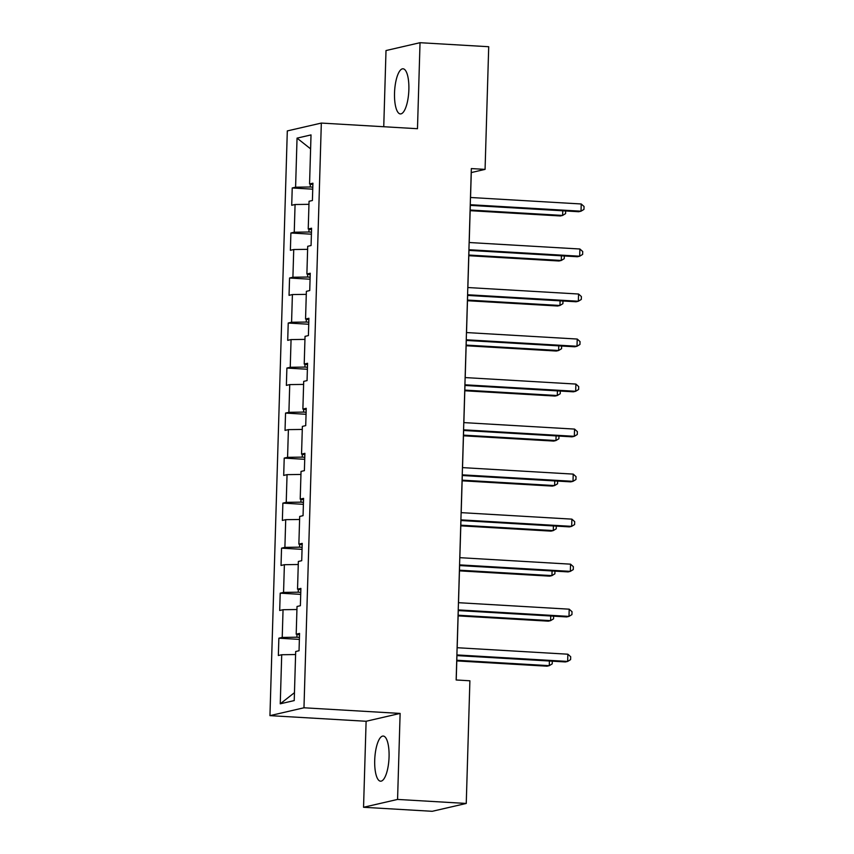 <?xml version="1.0" encoding="UTF-8"?>
<svg xmlns="http://www.w3.org/2000/svg" width="854" height="854" viewBox="0 0 854 854"><rect width="100%" height="100%" fill="white"/><g stroke="black" fill="none" stroke-linecap="round" stroke-linejoin="round"><path stroke-width="1.28" d="M389.061 756.964A22.61 7.088 -86.6 0 0 383.211 736.052A22.61 7.088 -86.6 0 0 374.714 760.274A22.61 7.088 -86.6 0 0 380.564 781.186A22.61 7.088 -86.6 0 0 389.061 756.964M408.863 89.702A22.61 7.088 -86.6 0 0 403.013 68.79A22.61 7.088 -86.6 0 0 394.527 93.011A22.61 7.088 -86.6 0 0 400.366 113.924A22.61 7.088 -86.6 0 0 408.863 89.702M363.548 807.276L397.569 799.429L400.12 713.421L366.11 721.267L363.548 807.276L432.231 811.3L466.252 803.454L469.892 680.787L456.153 679.987L471.333 168.58L485.072 169.38L488.712 46.724L420.029 42.7L386.008 50.546L383.745 126.734M366.11 721.267L269.949 715.641L287.307 130.918L321.328 123.072L303.971 707.785L269.949 715.641M297.043 138.135L295.591 187.197L292.228 187.965L291.716 205.28L295.068 204.512L294.246 232.213L290.894 232.993L290.381 250.307L293.733 249.528L292.911 277.24L289.559 278.009L289.047 295.335L292.399 294.555L291.577 322.257L288.225 323.036L287.713 340.351L291.065 339.582L290.243 367.284L286.891 368.063L286.368 385.378L289.73 384.599L288.908 412.311L285.546 413.08L285.033 430.395L288.396 429.626L287.574 457.328L284.211 458.107L283.699 475.422L287.051 474.643L286.229 502.355L282.877 503.123L282.364 520.438L285.716 519.67L284.894 547.371L281.542 548.151L281.03 565.465L284.382 564.697L283.56 592.398L280.208 593.167L279.696 610.493L283.048 609.713L282.226 637.426L278.863 638.194L278.351 655.509L281.713 654.74L280.251 703.803L294.224 700.579L295.687 651.517L299.039 650.737L299.551 633.422L296.199 634.191L297.021 606.489L300.373 605.71L300.896 588.395L297.534 589.175L298.356 561.462L301.718 560.694L302.231 543.379L298.868 544.147L299.69 516.446L303.053 515.667L303.565 498.352L300.213 499.131L301.035 471.419L304.387 470.65L304.899 453.335L301.547 454.104L302.369 426.402L305.721 425.623L306.234 408.308L302.882 409.087L303.704 381.375L307.056 380.606L307.568 363.281L304.216 364.06L305.038 336.359L308.401 335.579L308.913 318.264L305.551 319.033L306.372 291.331L309.735 290.552L310.248 273.237L306.885 274.017L307.707 246.304L311.069 245.536L311.582 228.221L308.23 228.989L309.052 201.288L312.404 200.509L312.916 183.194L309.564 183.973L311.016 134.911L297.043 138.135L310.6 148.863M299.434 637.362L296.893 637.212L296.978 634.351M299.508 634.874L296.199 634.191M282.226 637.426L296.893 637.212M283.048 609.713L296.936 609.521M300.779 592.345L298.227 592.196L298.313 589.335M300.854 589.847L297.534 589.175M283.56 592.398L298.227 592.196M284.382 564.697L298.27 564.494M302.113 547.318L299.562 547.168L299.647 544.308M302.188 544.831L298.868 544.147M284.894 547.371L299.562 547.168M285.716 519.67L299.605 519.478M303.448 502.301L300.896 502.152L300.982 499.291M303.522 499.803L300.213 499.131M286.229 502.355L300.896 502.152M287.051 474.643L300.939 474.45M304.782 457.274L302.241 457.125L302.316 454.264M304.857 454.776L301.547 454.104M287.574 457.328L302.241 457.125M288.396 429.626L302.273 429.434M306.116 412.247L303.576 412.098L303.661 409.237M306.191 409.76L302.882 409.087M288.908 412.311L303.576 412.098M289.73 384.599L303.618 384.407M307.461 367.231L304.91 367.081L304.995 364.22M307.525 364.733L304.216 364.06M290.243 367.284L304.91 367.081M291.065 339.582L304.953 339.38M308.796 322.204L306.244 322.054L306.33 319.193M308.87 319.716L305.551 319.033M291.577 322.257L306.244 322.054M292.399 294.555L306.287 294.363M310.13 277.187L307.579 277.038L307.664 274.177M310.205 274.689L306.885 274.017M292.911 277.24L307.579 277.038M293.733 249.528L307.621 249.336M311.464 232.16L308.913 232.01L308.999 229.15M311.539 229.673L308.23 228.989M294.246 232.213L308.913 232.01M295.068 204.512L308.956 204.319M312.799 187.143L310.258 186.994L310.344 184.133M312.874 184.645L309.564 183.973M295.591 187.197L310.258 186.994M397.569 799.429L466.252 803.454M400.12 713.421L303.971 707.785M321.328 123.072L417.478 128.708L420.029 42.7M470.543 197.487L471.28 172.561L485.072 169.38M456.217 679.987L456.943 655.594M457.178 647.716L458.278 610.578M458.513 602.689L459.612 565.551M459.847 557.673L460.957 520.524M461.192 512.646L462.292 475.507M462.526 467.629L463.626 430.48M463.861 422.602L464.96 385.464M465.195 377.585L466.295 340.436M466.53 332.558L467.629 295.42M467.864 287.531L468.974 250.393M469.209 242.515L470.308 205.366M280.251 703.803L294.459 692.679M281.713 654.74L295.591 654.538M292.228 187.965L312.745 189.172M290.894 232.993L311.4 234.188M289.559 278.009L310.066 279.215M288.225 323.036L308.732 324.242M286.891 368.063L307.397 369.259M285.546 413.08L306.063 414.286M284.211 458.107L304.729 459.303M282.877 503.123L303.383 504.33M281.542 548.151L302.049 549.346M280.208 593.167L300.715 594.373M278.863 638.194L299.38 639.4M470.244 205.366L578.724 211.728L581.019 211.194L470.266 204.704M581.232 203.978L584.051 206.508L583.965 209.401L581.019 211.194L581.232 203.978L470.479 197.487M470.148 210.682L560.331 215.966L562.626 215.432L562.765 210.789M470.17 210.02L562.626 215.432L565.572 213.639L565.658 210.959M468.91 250.393L577.379 256.744L579.685 256.211L468.931 249.72M579.898 249.005L582.716 251.535L582.631 254.417L579.685 256.211L579.898 249.005L469.145 242.515M467.576 295.409L576.044 301.772L578.35 301.238L467.586 294.747M578.564 294.022L581.382 296.551L581.296 299.444L578.35 301.238L578.564 294.022L467.811 287.531M468.814 255.709L558.996 260.993L561.291 260.459L561.43 255.816M468.835 255.036L561.291 260.459L564.238 258.666L564.323 255.976M467.48 300.725L557.662 306.01L559.957 305.476L560.096 300.832M467.501 300.064L559.957 305.476L562.903 303.682L562.978 301.003M466.231 340.436L574.71 346.788L577.005 346.265L466.252 339.775M577.229 339.049L580.037 341.579L579.951 344.461L577.005 346.265L577.229 339.049L466.465 332.558M464.896 385.453L573.376 391.815L575.671 391.281L464.918 384.791M575.884 384.065L578.702 386.606L578.617 389.488L575.671 391.281L575.884 384.065L465.131 377.575M463.562 430.48L572.041 436.832L574.336 436.309L463.583 429.818M574.55 429.092L577.368 431.622L577.283 434.505L574.336 436.309L574.55 429.092L463.797 422.602M466.145 345.753L556.328 351.037L558.623 350.503L558.762 345.859M466.156 345.091L558.623 350.503L561.569 348.71L561.644 346.03M464.8 390.769L554.983 396.053L557.288 395.53L557.427 390.876M464.822 390.107L557.288 395.53L560.235 393.726L560.309 391.047M463.466 435.796L553.648 441.08L555.943 440.547L556.082 435.903M463.487 435.134L555.943 440.547L558.89 438.753L558.975 436.074M462.227 475.507L570.707 481.859L573.002 481.325L462.249 474.835M573.215 474.109L576.034 476.649L575.948 479.532L573.002 481.325L573.215 474.109L462.462 467.618M462.131 480.813L552.314 486.097L554.609 485.574L554.748 480.919M462.153 480.151L554.609 485.574L557.555 483.78L557.641 481.09M460.893 520.524L569.362 526.886L571.668 526.352L460.914 519.862M571.881 519.136L574.699 521.666L574.614 524.559L571.668 526.352L571.881 519.136L461.128 512.646M460.797 525.84L550.979 531.124L553.275 530.59L553.413 525.947M460.818 525.178L553.275 530.59L556.221 528.797L556.306 526.117M459.559 565.551L568.027 571.902L570.333 571.369L459.569 564.878M570.547 564.163L573.365 566.693L573.28 569.575L570.333 571.369L570.547 564.163L459.783 557.673M459.463 570.867L549.645 576.151L551.94 575.617L552.079 570.974M459.484 570.194L551.94 575.617L554.886 573.824L554.961 571.134M458.214 610.567L566.693 616.93L568.988 616.396L458.235 609.905M569.202 609.18L572.02 611.71L571.934 614.602L568.988 616.396L569.202 609.18L458.449 602.689M458.128 615.883L548.3 621.168L550.606 620.634L550.745 615.99M458.139 615.222L550.606 620.634L553.552 618.84L553.627 616.161M456.879 655.594L565.359 661.946L567.654 661.423L456.901 654.933M567.867 654.207L570.685 656.737L570.6 659.619L567.654 661.423L567.867 654.207L457.114 647.716M456.783 660.911L546.966 666.195L549.271 665.661L549.41 661.017M456.805 660.249L549.271 665.661L552.218 663.868L552.292 661.188"/></g></svg>
